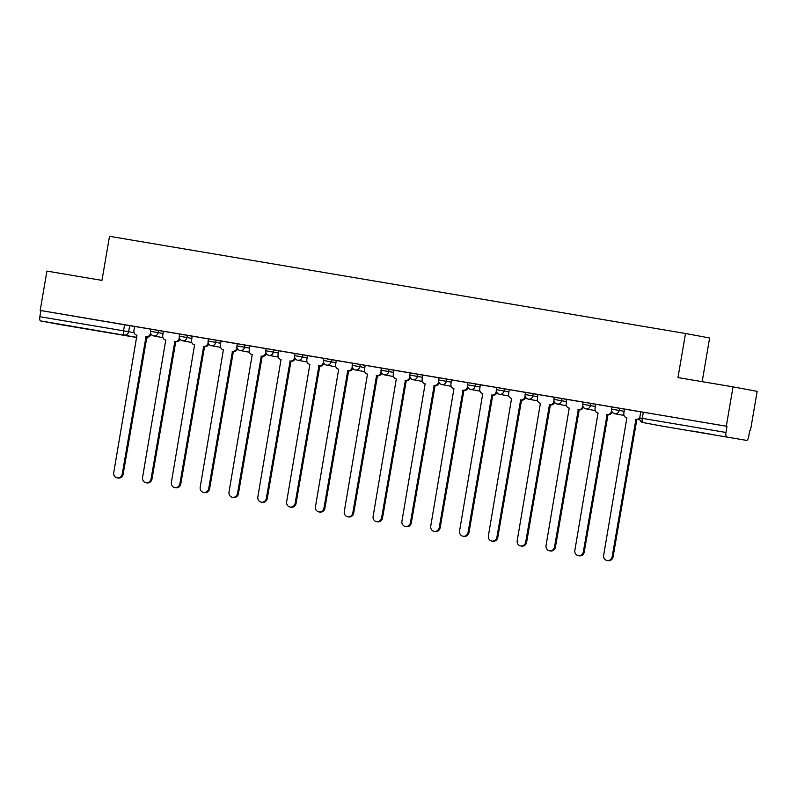 <?xml version="1.0" encoding="UTF-8"?>
<svg xmlns="http://www.w3.org/2000/svg" width="797" height="797" viewBox="0 0 797 797"><rect width="100%" height="100%" fill="white"/><g stroke="black" fill="none" stroke-linecap="round" stroke-linejoin="round"><path stroke-width="1.2" d="M84.651 328.613L63.75 324.957L84.651 328.613M713.494 434.724L692.593 431.067L713.494 434.724M163.455 331.353L150.852 329.131L150.484 331.313L163.076 333.535M192.266 336.214L179.674 334.003L179.305 336.175L191.898 338.396M221.088 341.076L208.495 338.864L208.117 341.036L220.719 343.258M249.909 345.948L237.307 343.726L236.938 345.898L249.541 348.12M278.731 350.81L266.128 348.588L265.76 350.76L278.352 352.981M307.542 355.671L294.95 353.45L294.581 355.621L307.174 357.843M336.364 360.533L323.771 358.311L323.393 360.483L335.995 362.705M381.394 368.084L352.583 363.173L352.214 365.345L364.807 367.566M393.997 370.256L381.404 368.035L381.036 370.207L393.628 372.428M422.818 375.118L410.226 372.896L409.847 375.078L422.45 377.29M451.64 379.98L439.037 377.758L438.669 379.94L451.271 382.152M480.461 384.841L467.859 382.62L467.49 384.802L480.083 387.023M525.492 392.403L496.68 387.491L496.312 389.663L508.904 391.885M538.095 394.575L525.502 392.353L525.123 394.525L537.726 396.747M566.916 399.436L554.313 397.215L553.945 399.387L566.537 401.608M595.728 404.298L583.135 402.077L582.766 404.248L595.359 406.47M624.549 409.16L611.957 406.938L611.588 409.11L624.181 411.332M749.718 430.569L750.425 430.689L749.718 430.559L748.672 436.686A4.015 1.435 99.6 0 1 746.6 440.382A4.015 1.435 99.6 0 0 746.6 440.382L662.915 426.265A4.015 3.746 100.5 0 1 662.845 426.256A4.015 3.746 100.5 0 1 662.795 426.236M702.167 381.663L709.629 337.988L685.51 333.495L677.978 377.579L733.031 386.864L726.306 426.206L40.199 310.432L46.913 271.1L101.966 280.385L109.508 236.31L685.51 333.495M733.031 386.864L757.15 391.357L750.425 430.689M60.502 324.618A4.015 1.435 -80.4 0 1 60.492 324.618L40.577 320.912A4.015 1.435 -80.4 0 1 39.85 316.698L40.896 310.571L134.633 326.491L133.926 330.606A4.015 3.746 -79.5 0 0 136.945 335.178L113.742 472.601A4.613 4.314 -79.5 0 0 117.149 477.851A4.613 4.314 -79.5 0 0 122.24 474.036L146 336.703A4.015 3.746 -79.5 0 0 150.374 333.375L150.693 333.435M40.896 310.571L40.199 310.432M60.492 324.618A4.015 1.435 -80.4 0 1 60.482 324.608L136.835 337.5L60.492 324.618M727.003 426.335L640.778 411.8L639.722 417.927L725.957 432.462L727.003 426.335L726.306 426.206M725.957 432.462A4.015 1.435 99.6 0 0 726.685 436.676M640.768 411.85L624.4 409.09L623.852 413.264A4.015 3.746 -79.5 0 0 626.87 417.847L603.658 555.27A4.613 4.314 -79.5 0 0 607.065 560.52A4.613 4.314 -79.5 0 0 612.156 556.704L635.916 419.371A4.015 3.746 -79.5 0 0 639.822 417.389M611.947 406.988L595.738 404.258M583.125 402.126L566.757 399.367L566.209 403.541A4.015 3.746 -79.5 0 0 569.227 408.114L546.025 545.547A4.613 4.314 -79.5 0 0 549.432 550.797A4.613 4.314 -79.5 0 0 554.523 546.981L578.283 409.648A4.015 3.746 -79.5 0 0 582.657 406.321L582.976 406.38M554.313 397.265L537.935 394.495L537.397 398.679A4.015 3.746 -79.5 0 0 540.416 403.252L517.203 540.685A4.613 4.314 -79.5 0 0 520.61 545.935A4.613 4.314 -79.5 0 0 525.701 542.119L549.462 404.786A4.015 3.746 -79.5 0 0 553.835 401.449L554.164 401.519M496.67 387.531L480.302 384.772L479.754 388.956A4.015 3.746 -79.5 0 0 482.773 393.529L459.57 530.961A4.613 4.314 -79.5 0 0 462.977 536.212A4.613 4.314 -79.5 0 0 468.068 532.386L491.829 395.053A4.015 3.746 -79.5 0 0 496.192 391.725L496.521 391.785M467.849 382.67L451.481 379.91L450.933 384.094A4.015 3.746 -79.5 0 0 453.951 388.667L430.749 526.09A4.613 4.314 -79.5 0 0 434.156 531.35A4.613 4.314 -79.5 0 0 439.247 527.524L463.007 390.191A4.015 3.746 -79.5 0 0 467.381 386.864L467.7 386.924M439.037 377.808L422.669 375.048L422.121 379.233A4.015 3.746 -79.5 0 0 425.14 383.805L401.927 521.228A4.613 4.314 -79.5 0 0 405.334 526.478A4.613 4.314 -79.5 0 0 410.425 522.663L434.186 385.33A4.015 3.746 -79.5 0 0 438.559 382.002L438.888 382.062M410.216 372.946L393.848 370.187L393.3 374.361A4.015 3.746 -79.5 0 0 396.318 378.944L373.116 516.366A4.613 4.314 -79.5 0 0 376.513 521.617A4.613 4.314 -79.5 0 0 381.614 517.801L405.374 380.468A4.015 3.746 -79.5 0 0 409.738 377.14L410.066 377.2M352.573 363.223L336.204 360.463L335.657 364.637A4.015 3.746 -79.5 0 0 338.685 369.22L315.473 506.643A4.613 4.314 -79.5 0 0 318.88 511.893A4.613 4.314 -79.5 0 0 323.971 508.078L347.731 370.744A4.015 3.746 -79.5 0 0 352.105 367.417L352.433 367.477M323.761 358.361L307.393 355.601L306.845 359.776A4.015 3.746 -79.5 0 0 309.864 364.359L286.651 501.781A4.613 4.314 -79.5 0 0 290.058 507.031A4.613 4.314 -79.5 0 0 295.149 503.216L318.91 365.883A4.015 3.746 -79.5 0 0 323.283 362.555L323.612 362.615M294.94 353.499L278.571 350.74L278.023 354.914A4.015 3.746 -79.5 0 0 280.982 359.477A4.015 3.746 -79.5 0 0 281.042 359.497L257.839 496.92A4.613 4.314 -79.5 0 0 261.247 502.17A4.613 4.314 -79.5 0 0 266.337 498.354L290.098 361.021A4.015 3.746 -79.5 0 0 294.462 357.694L294.79 357.753M266.118 348.638L249.75 345.868L249.202 350.052A4.015 3.746 -79.5 0 0 252.221 354.625L229.018 492.058A4.613 4.314 -79.5 0 0 232.425 497.308A4.613 4.314 -79.5 0 0 237.516 493.492L261.277 356.159A4.015 3.746 -79.5 0 0 265.65 352.822L265.969 352.892M237.307 343.776L220.928 341.006L220.39 345.191A4.015 3.746 -79.5 0 0 223.409 349.763L200.196 487.196A4.613 4.314 -79.5 0 0 203.604 492.446A4.613 4.314 -79.5 0 0 208.694 488.631L232.455 351.298A4.015 3.746 -79.5 0 0 236.829 347.96L237.157 348.02M208.485 338.914L192.117 336.145L191.569 340.329A4.015 3.746 -79.5 0 0 194.588 344.902L171.385 482.334A4.613 4.314 -79.5 0 0 174.782 487.585A4.613 4.314 -79.5 0 0 179.883 483.759L203.643 346.436A4.015 3.746 -79.5 0 0 208.007 343.099L208.336 343.158M179.664 334.043L163.295 331.283L162.747 335.467A4.015 3.746 -79.5 0 0 165.766 340.04L142.563 477.463A4.613 4.314 -79.5 0 0 145.971 482.723A4.613 4.314 -79.5 0 0 151.061 478.897L174.822 341.564A4.015 3.746 -79.5 0 0 179.186 338.237L179.514 338.297M150.842 329.181L134.643 326.451M639.672 418.804A4.015 3.746 100.5 0 1 636.833 419.541L613.072 556.874A4.613 4.314 100.5 0 1 607.981 560.689L607.065 560.52M635.647 419.322L636.554 419.491M595.738 404.248L595.03 408.403A4.015 3.746 -79.5 0 0 598.049 412.985L574.846 550.408A4.613 4.314 -79.5 0 0 578.253 555.658A4.613 4.314 -79.5 0 0 583.344 551.843L607.105 414.51A4.015 3.746 -79.5 0 0 611.468 411.182L611.797 411.242M612.216 412.029A4.015 3.746 100.5 0 1 608.011 414.679L584.251 552.012A4.613 4.314 100.5 0 1 579.16 555.828L578.253 555.658M611.588 410.495L611.468 411.182M606.826 414.46L607.742 414.629M583.394 407.167A4.015 3.746 100.5 0 1 579.2 409.817L555.439 547.15A4.613 4.314 100.5 0 1 550.348 550.966L549.432 550.797M582.766 405.633L582.657 406.321M578.004 409.598L578.921 409.768M554.573 402.306A4.015 3.746 100.5 0 1 550.378 404.956L526.618 542.289A4.613 4.314 100.5 0 1 521.527 546.104L520.61 545.935M553.955 400.771L553.835 401.449M549.183 404.737L550.099 404.906M509.283 389.663L508.576 393.818A4.015 3.746 -79.5 0 0 511.594 398.39L488.392 535.823A4.613 4.314 -79.5 0 0 491.789 541.073A4.613 4.314 -79.5 0 0 496.89 537.258L520.64 399.925A4.015 3.746 -79.5 0 0 525.014 396.587L525.343 396.647M525.751 397.444A4.015 3.746 100.5 0 1 521.557 400.094L497.796 537.427A4.613 4.314 100.5 0 1 492.705 541.243L491.789 541.073M525.133 395.91L525.014 396.587M520.371 399.875L521.278 400.044M496.939 392.582A4.015 3.746 100.5 0 1 492.745 395.232L468.985 532.565A4.613 4.314 100.5 0 1 463.884 536.381L462.977 536.212M496.312 391.048L496.192 391.725M491.55 395.013L492.466 395.182M468.118 387.721A4.015 3.746 100.5 0 1 463.924 390.361L440.163 527.694A4.613 4.314 100.5 0 1 435.072 531.519L434.156 531.35M467.49 386.186L467.381 386.864M462.728 390.151L463.645 390.321M439.296 382.859A4.015 3.746 100.5 0 1 435.102 385.499L411.342 522.832A4.613 4.314 100.5 0 1 406.251 526.658L405.334 526.478M438.679 381.315L438.559 382.002M433.907 385.29L434.823 385.459M410.475 377.987A4.015 3.746 100.5 0 1 406.281 380.637L382.52 517.97A4.613 4.314 100.5 0 1 377.429 521.786L376.513 521.617M409.857 376.453L409.738 377.14M405.095 380.428L406.012 380.597M365.185 365.355L364.478 369.499A4.015 3.746 -79.5 0 0 367.497 374.082L344.294 511.505A4.613 4.314 -79.5 0 0 347.701 516.755A4.613 4.314 -79.5 0 0 352.792 512.939L376.553 375.606A4.015 3.746 -79.5 0 0 380.926 372.279L381.245 372.338M381.663 373.126A4.015 3.746 100.5 0 1 377.469 375.776L353.709 513.109A4.613 4.314 100.5 0 1 348.618 516.924L347.701 516.755M381.036 371.591L380.926 372.279M376.274 375.556L377.19 375.726M352.842 368.264A4.015 3.746 100.5 0 1 348.648 370.914L324.887 508.247A4.613 4.314 100.5 0 1 319.796 512.063L318.88 511.893M352.224 366.73L352.105 367.417M347.452 370.695L348.369 370.864M324.02 363.402A4.015 3.746 100.5 0 1 319.826 366.052L296.066 503.385A4.613 4.314 100.5 0 1 290.975 507.201L290.058 507.031M323.403 361.868L323.283 362.555M318.641 365.833L319.547 366.002M295.209 358.54A4.015 3.746 100.5 0 1 291.005 361.19L267.254 498.523A4.613 4.314 100.5 0 1 262.153 502.339L261.247 502.17M294.581 357.006L294.462 357.694M289.819 360.971L290.736 361.141M266.387 353.679A4.015 3.746 100.5 0 1 262.193 356.329L238.433 493.662A4.613 4.314 100.5 0 1 233.342 497.477L232.425 497.308M265.76 352.144L265.65 352.822M260.998 356.11L261.914 356.279M237.566 348.817A4.015 3.746 100.5 0 1 233.372 351.467L209.611 488.8A4.613 4.314 100.5 0 1 204.52 492.616L203.604 492.446M236.948 347.283L236.829 347.96M232.176 351.248L233.093 351.417M208.744 343.955A4.015 3.746 100.5 0 1 204.55 346.605L180.789 483.938A4.613 4.314 100.5 0 1 175.699 487.754L174.782 487.585M208.127 342.421L208.007 343.099M203.365 346.386L204.271 346.556M179.933 339.094A4.015 3.746 100.5 0 1 175.738 341.744L151.978 479.067A4.613 4.314 100.5 0 1 146.877 482.892L145.971 482.723M179.305 337.559L179.186 338.237M174.543 341.524L175.46 341.694M151.111 334.232A4.015 3.746 100.5 0 1 146.917 336.872L123.156 474.205A4.613 4.314 100.5 0 1 118.066 478.031L117.149 477.851M150.484 332.688L150.374 333.375M145.721 336.663L146.638 336.832M158.503 330.436L158.135 332.608A4.015 3.746 100.5 0 1 153.761 335.935A4.015 3.746 -79.5 0 1 153.701 335.926L162.947 337.649M187.325 335.298L186.946 337.47A4.015 3.746 100.5 0 1 182.583 340.797A4.015 3.746 -79.5 0 1 182.523 340.787L191.768 342.511M216.136 340.16L215.768 342.331A4.015 3.746 100.5 0 1 211.394 345.669A4.015 3.746 -79.5 0 1 211.344 345.659L220.59 347.372M244.958 345.021L244.589 347.193A4.015 3.746 100.5 0 1 240.216 350.531A4.015 3.746 -79.5 0 1 240.156 350.521L249.411 352.234M273.779 349.883L273.411 352.055A4.015 3.746 100.5 0 1 269.037 355.392A4.015 3.746 -79.5 0 1 268.978 355.382L278.223 357.096M302.601 354.745L302.222 356.926A4.015 3.746 100.5 0 1 297.859 360.254A4.015 3.746 -79.5 0 1 297.799 360.244L307.044 361.968M331.413 359.606L331.044 361.788A4.015 3.746 100.5 0 1 326.67 365.116A4.015 3.746 -79.5 0 1 326.611 365.106L335.866 366.829M360.234 364.478L359.865 366.65A4.015 3.746 100.5 0 1 355.492 369.977A4.015 3.746 -79.5 0 1 355.432 369.967L364.677 371.691M389.056 369.34L388.677 371.512A4.015 3.746 100.5 0 1 384.313 374.839A4.015 3.746 -79.5 0 1 384.254 374.829L393.499 376.553M417.867 374.201L417.498 376.373A4.015 3.746 100.5 0 1 413.125 379.701A4.015 3.746 -79.5 0 1 413.075 379.691L422.32 381.414M446.689 379.063L446.32 381.235A4.015 3.746 100.5 0 1 441.946 384.562A4.015 3.746 -79.5 0 1 441.887 384.553L451.142 386.276M475.51 383.925L475.142 386.097A4.015 3.746 100.5 0 1 470.768 389.424A4.015 3.746 -79.5 0 1 470.708 389.414L479.953 391.138M504.332 388.787L503.953 390.958A4.015 3.746 100.5 0 1 499.589 394.286A4.015 3.746 -79.5 0 1 499.53 394.276L508.775 395.999M533.143 393.648L532.775 395.82A4.015 3.746 100.5 0 1 528.401 399.158A4.015 3.746 -79.5 0 1 528.351 399.148L537.596 400.861M561.965 398.51L561.596 400.682A4.015 3.746 100.5 0 1 557.223 404.019A4.015 3.746 -79.5 0 1 557.163 404.009L566.408 405.723M590.786 403.372L590.408 405.553A4.015 3.746 100.5 0 1 586.044 408.881A4.015 3.746 -79.5 0 1 585.984 408.871L595.229 410.585M619.608 408.233L619.229 410.415A4.015 3.746 100.5 0 1 614.866 413.743A4.015 3.746 -79.5 0 1 614.806 413.733L624.051 415.456M129.682 325.575L128.636 331.701L134.105 332.718M136.855 337.37L40.577 320.912M643.318 412.218L642.272 418.345A4.015 1.435 -80.4 0 0 643 422.559A4.015 3.746 100.5 0 1 642.95 422.549L662.845 426.256A4.015 4.015 0 0 0 662.915 426.265A4.015 1.435 99.6 0 0 662.915 426.265A4.015 1.435 99.6 0 0 662.925 426.265M124.581 324.688L123.535 330.815L128.636 331.701A4.015 3.746 -79.5 0 1 124.262 335.029A4.015 1.435 -80.4 0 1 123.535 330.815L39.85 316.698M146.369 338.396A4.015 3.746 -79.5 0 0 147.983 336.892M635.916 419.371L636.833 419.541M612.156 556.704L613.072 556.874M607.105 414.51L608.011 414.679M583.344 551.843L584.251 552.012M578.283 409.648L579.2 409.817M554.523 546.981L555.439 547.15M549.462 404.786L550.378 404.956M525.701 542.119L526.618 542.289M520.64 399.925L521.557 400.094M496.89 537.258L497.796 537.427M491.829 395.053L492.745 395.232M468.068 532.386L468.985 532.565M463.007 390.191L463.924 390.361M439.247 527.524L440.163 527.694M434.186 385.33L435.102 385.499M410.425 522.663L411.342 522.832M405.374 380.468L406.281 380.637M381.614 517.801L382.52 517.97M376.553 375.606L377.469 375.776M352.792 512.939L353.709 513.109M347.731 370.744L348.648 370.914M323.971 508.078L324.887 508.247M318.91 365.883L319.826 366.052M295.149 503.216L296.066 503.385M290.098 361.021L291.005 361.19M266.337 498.354L267.254 498.523M261.277 356.159L262.193 356.329M237.516 493.492L238.433 493.662M232.455 351.298L233.372 351.467M208.694 488.631L209.611 488.8M203.643 346.436L204.55 346.605M179.883 483.759L180.789 483.938M174.822 341.564L175.738 341.744M151.061 478.897L151.978 479.067M146 336.703L146.917 336.872M122.24 474.036L123.156 474.205M611.588 409.11A4.015 4.015 0 0 0 614.806 413.733M582.766 404.248A4.015 4.015 0 0 0 585.984 408.871M553.945 399.387A4.015 4.015 0 0 0 557.163 404.009M525.123 394.525A4.015 4.015 0 0 0 528.351 399.148M496.312 389.663A4.015 4.015 0 0 0 499.53 394.276M467.49 384.802A4.015 4.015 0 0 0 470.708 389.414M438.669 379.94A4.015 4.015 0 0 0 441.887 384.553M409.847 375.078A4.015 4.015 0 0 0 413.075 379.691M381.036 370.207A4.015 4.015 0 0 0 384.254 374.829M352.214 365.345A4.015 4.015 0 0 0 355.432 369.967M323.393 360.483A4.015 4.015 0 0 0 326.611 365.106M294.581 355.621A4.015 4.015 0 0 0 297.799 360.244M265.76 350.76A4.015 4.015 0 0 0 268.978 355.382M236.938 345.898A4.015 4.015 0 0 0 240.156 350.521M208.117 341.036A4.015 4.015 0 0 0 211.344 345.659M179.305 336.175A4.015 4.015 0 0 0 182.523 340.787M150.484 331.313A4.015 4.015 0 0 0 153.701 335.926M146.349 338.496A4.015 4.015 0 0 0 148.292 336.832M639.722 417.927A4.015 4.015 0 0 0 642.95 422.549"/></g></svg>
